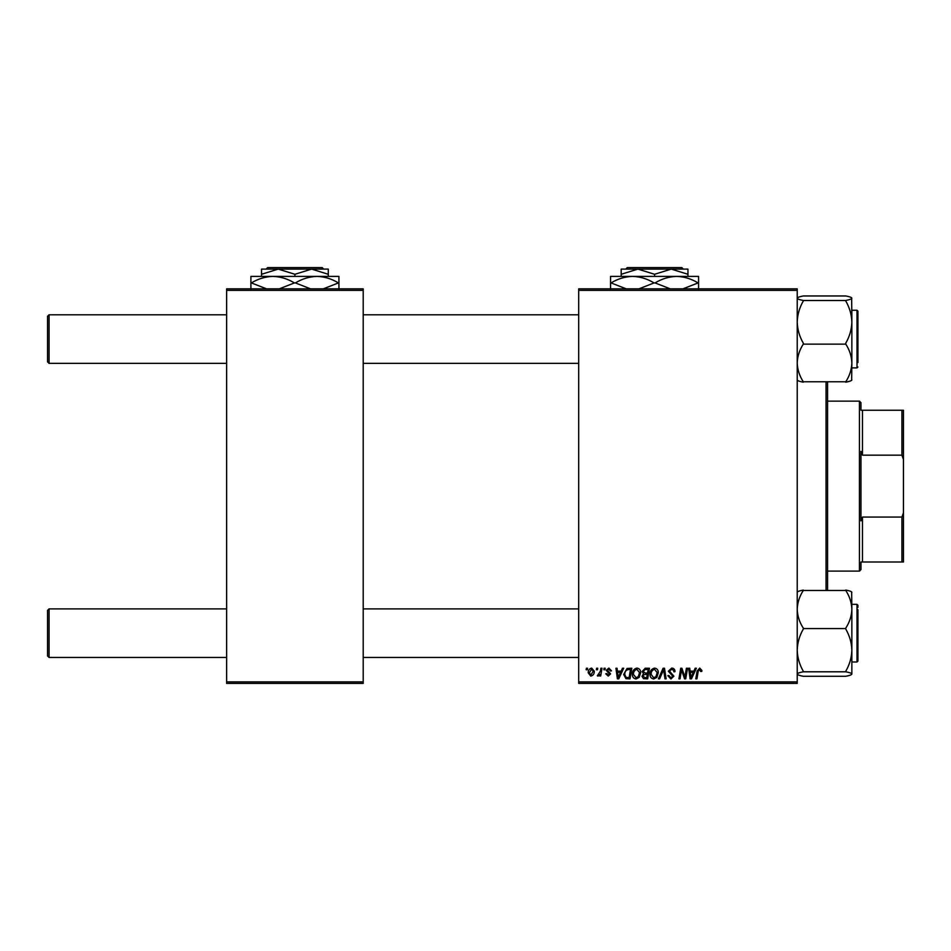 <?xml version="1.0" encoding="UTF-8"?>
<svg xmlns="http://www.w3.org/2000/svg" width="951" height="951" viewBox="0 0 951 951"><rect width="100%" height="100%" fill="white"/><g stroke="black" fill="none" stroke-linecap="round" stroke-linejoin="round"><path stroke-width="1.43" d="M578.695 288.842L797.223 288.842L797.223 290.364L578.695 290.364L578.695 288.842M632.356 674.259C632.344 670.883 633.877 668.826 636.992 668.089C639.441 668.541 640.653 670.075 640.641 672.69L639.179 677.385L636.029 678.99C633.509 678.527 632.284 676.957 632.356 674.259M621.169 671.121L622.477 668.232L623.678 668.232L618.744 678.848L617.389 678.848L615.939 668.232L617.044 668.232L617.401 671.121L621.169 671.121M699.722 668.089L701.886 670.431L701.79 671.406L700.685 671.537L699.651 669.338L698.2 671.335L696.928 678.848L695.799 678.848L697.119 671.061L699.722 668.089M668.363 671.216L671.703 668.089C673.926 668.208 675.02 669.409 674.984 671.691L673.89 671.822L673.605 670.253L671.632 669.338L669.468 671.109L673.89 676.173L670.919 678.99L667.816 675.674L668.922 675.567L670.954 677.754L672.785 676.232L668.363 671.216M658.437 678.848L663.085 668.232L664.487 668.232L666.116 678.848L664.999 678.848L663.608 669.742L659.625 678.848L658.437 678.848M650.02 674.259C649.997 670.883 651.542 668.826 654.645 668.089C657.093 668.541 658.306 670.075 658.294 672.69L656.844 677.385L653.682 678.99C651.173 678.527 649.949 676.957 650.02 674.259M586.161 669.742L586.422 668.232L587.528 668.232L587.29 669.742L586.161 669.742M578.695 681.891L797.223 681.891L797.223 683.4L578.695 683.4L578.695 290.364M797.223 681.891L797.223 290.364M642.151 671.537L645.206 668.232L649.462 668.232L647.667 678.848L643.482 678.681L642.02 676.268L643.482 673.677L642.151 671.537M693.873 671.121L695.181 668.232L696.382 668.232L691.448 678.848L690.093 678.848L688.643 668.232L689.748 668.232L690.105 671.121L693.873 671.121M685.291 674.711L686.432 668.232L687.549 668.232L685.73 678.848L684.565 678.848L681.522 669.837L680.048 678.848L678.931 678.848L680.726 668.232L681.891 668.232L684.946 677.231L685.291 674.711M608.89 668.089L611.529 670.847L610.423 670.99L608.842 669.052L607.392 670.241L610.566 673.89L608.248 676.09L605.739 673.748L606.833 673.605L608.295 675.127L609.46 674.069L606.286 670.324L608.89 668.089M626.959 668.482L631.809 668.232L630.014 678.848L626.008 678.717L623.666 674.509L626.959 668.482M588.217 672.868C588.146 670.277 589.287 668.684 591.653 668.089L594.28 671.168C594.387 673.867 593.222 675.507 590.785 676.09L588.217 672.868M596.372 669.742L596.634 668.232L597.727 668.232L597.501 669.742L596.372 669.742M600.319 671.323L600.889 668.232L602.007 668.232L600.699 675.959L599.582 675.959L599.855 674.354L598.072 676.09L597.323 675.816L600.319 671.323M603.826 669.742L604.075 668.232L605.181 668.232L604.955 669.742L603.826 669.742M226.623 288.842L363.199 288.842L363.199 290.364L226.623 290.364L226.623 288.842M363.199 681.891L363.199 683.4L226.623 683.4L226.623 681.891L363.199 681.891L363.199 290.364M226.623 681.891L226.623 290.364M646.763 677.611L647.322 674.295L643.732 674.735L643.126 676.22L644.873 677.611L646.763 677.611M647.536 673.058L648.142 669.468L644.98 669.528L643.256 671.561L645.194 673.058L647.536 673.058M655.976 676.565L657.189 672.63L654.573 669.338C652.208 670.051 651.055 671.727 651.126 674.378L653.729 677.754L655.976 676.565M691.805 675.519L693.279 672.369L690.26 672.369L690.925 677.694L691.805 675.519M619.101 675.519L620.563 672.369L617.556 672.369L618.221 677.694L619.101 675.519M629.11 677.611L630.477 669.468L629.063 669.468C626.138 669.742 624.7 671.442 624.771 674.568L626.103 677.433L629.11 677.611M638.311 676.565L639.536 672.63L636.908 669.338C634.543 670.051 633.402 671.727 633.461 674.378L636.064 677.754L638.311 676.565M590.833 675.127L593.174 671.287L591.641 669.052L589.311 672.868L590.833 675.127M47.55 655.94L47.55 610.411L49.072 608.89L49.072 657.45L47.55 655.94M578.695 608.89L363.199 608.89M226.623 608.89L49.072 608.89M578.695 657.45L363.199 657.45M226.623 657.45L49.072 657.45M49.072 363.353L47.55 361.832L47.55 316.314L49.072 314.793L49.072 363.353L226.623 363.353M363.199 363.353L578.695 363.353M49.072 314.793L226.623 314.793M363.199 314.793L578.695 314.793M803.286 676.28C799.482 675.579 797.461 674.83 797.223 674.033C797.449 673.249 799.47 672.5 803.286 671.798L845.784 671.798C849.588 672.5 851.609 673.237 851.858 674.033L851.858 674.033C851.632 674.818 849.612 675.567 845.784 676.28L803.286 676.28M803.286 671.739L803.286 671.228C799.482 664.594 797.449 657.569 797.223 650.163C797.461 642.721 799.482 635.696 803.286 629.098L803.286 628.112C799.482 622.239 797.461 615.963 797.223 609.294C797.449 602.696 799.47 596.42 803.286 590.476L845.784 590.476C849.588 596.348 851.609 602.625 851.858 609.294L851.656 591.926M857.921 609.686L857.921 661.1L857.921 609.686M851.858 606.928L851.858 609.294C851.632 615.891 849.612 622.168 845.784 628.112L845.784 629.098C849.6 635.72 851.62 642.745 851.858 650.163L851.858 662.003L857.017 662.003L857.017 604.337L851.858 604.337M803.286 628.575L845.784 628.575M851.858 592.307C851.632 591.522 849.612 590.773 845.784 590.072C849.588 590.773 851.609 591.51 851.858 592.307M803.286 590.072C799.482 590.773 797.461 591.51 797.223 592.307M845.784 676.28C849.588 675.579 851.609 674.83 851.858 674.033L851.858 650.163C851.62 657.593 849.6 664.618 845.784 671.228L845.784 671.739M851.858 609.294L851.858 650.163M851.656 380.329L851.858 362.949C851.632 369.547 849.612 375.823 845.784 381.767L803.286 381.767C799.482 375.895 797.461 369.618 797.223 362.949C797.449 356.352 799.47 350.087 803.286 344.131L845.784 344.131C849.588 350.004 851.609 356.28 851.858 362.949L851.858 365.327M803.286 343.668L803.286 343.156C799.482 336.523 797.449 329.51 797.223 322.092C797.461 314.65 799.482 307.625 803.286 301.027L803.286 300.457C799.482 299.755 797.461 299.006 797.223 298.21C797.449 297.425 799.47 296.676 803.286 295.963L845.784 295.963C849.588 296.664 851.609 297.413 851.858 298.21L851.858 298.21C851.632 298.994 849.612 299.743 845.784 300.457L845.784 301.027C849.6 307.649 851.62 314.674 851.858 322.092C851.62 329.522 849.6 336.547 845.784 343.156L845.784 343.668M851.656 297.818L851.858 322.092L851.858 310.24L857.017 310.24L857.921 311.143L857.921 362.557M857.921 313.271L857.921 311.143L857.921 313.271M803.286 300.504L845.784 300.504M803.286 295.963C799.482 296.664 797.461 297.413 797.223 298.21L797.223 298.02M850.182 381.078L845.784 382.183C849.588 381.482 851.609 380.733 851.858 379.936M797.223 379.936C797.449 380.721 799.47 381.47 803.286 382.183M851.858 362.949L851.858 322.092M857.921 658.972L857.921 661.1L857.017 662.003L857.921 661.1M857.017 604.337L857.921 605.252L857.921 607.38M827.572 382.231L827.572 590.012M826.05 590.012L826.05 382.231M860.964 562.005L862.474 562.005L860.964 562.005L860.964 569.59L859.442 571.111L859.442 401.144L827.572 401.144M859.442 401.144L860.964 402.653L860.964 410.25L862.474 410.25L862.474 455.172L860.964 451.356L860.964 520.898L862.474 517.071L862.474 562.005L901.928 562.005L901.928 517.071L903.45 512.803L903.45 562.005L901.928 562.005M901.928 410.25L903.45 410.25L903.45 459.452L901.928 455.172L901.928 410.25L860.964 410.25M862.474 517.071L901.928 517.071M903.45 459.452L903.45 512.803M862.474 455.172L901.928 455.172M323.709 269.109L322.187 267.6L323.709 269.109M267.635 267.6L266.114 269.109L267.635 267.6L322.187 267.6M294.917 274.28L311.607 269.109L261.525 269.109L261.525 274.28L278.215 269.109L294.917 274.28L294.917 276.396M261.525 274.28L261.525 276.396M328.297 274.28L328.297 269.109L311.607 269.109L328.297 274.28L328.297 276.396M250.898 289.449L250.898 276.396L338.925 276.396L338.925 289.449M266.565 288.842L251.397 282.923C258.101 278.833 265.27 276.658 272.901 276.396C280.45 276.634 287.618 278.809 294.418 282.923L279.261 288.842M310.573 288.842L295.404 282.923C302.109 278.833 309.277 276.658 316.921 276.396C324.457 276.634 331.626 278.809 338.425 282.923L323.269 288.842M294.418 282.923L295.404 282.923M683.365 269.109L681.843 267.6L683.365 269.109M627.303 267.6L625.782 269.109L627.303 267.6L681.843 267.6M654.573 274.28L671.263 269.109L621.181 269.109L621.181 274.28L637.883 269.109L654.573 274.28L654.573 276.396M621.181 274.28L621.181 276.396M687.953 274.28L687.953 269.109L671.263 269.109L687.953 274.28L687.953 276.396M610.566 289.449L610.566 276.396L698.581 276.396L698.581 289.449M626.222 288.842L611.053 282.923C617.758 278.833 624.938 276.658 632.57 276.396C640.106 276.634 647.274 278.809 654.074 282.923L638.917 288.842M670.229 288.842L655.061 282.923C661.765 278.833 668.945 276.658 676.577 276.396C684.114 276.634 691.282 278.809 698.082 282.923L682.925 288.842M654.074 282.923L655.061 282.923M851.858 367.906L857.017 367.906L857.017 310.24L857.921 311.143L857.017 310.24M857.017 367.906L857.921 366.991M859.442 571.111L827.572 571.111"/></g></svg>
